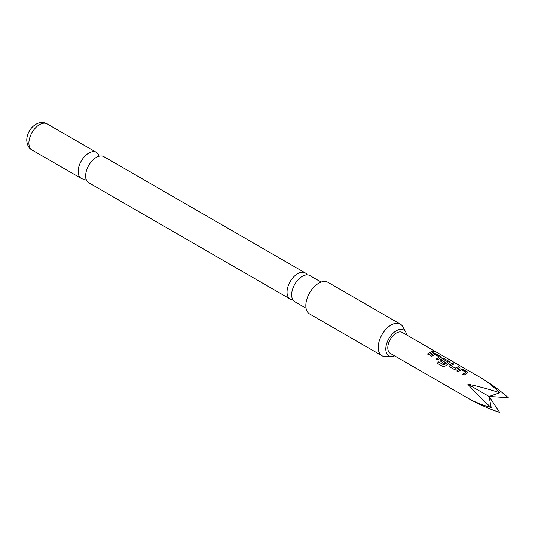 <?xml version="1.0" encoding="UTF-8"?>
<svg xmlns="http://www.w3.org/2000/svg" width="535" height="535" viewBox="0 0 535 535"><rect width="100%" height="100%" fill="white"/><g stroke="black" fill="none" stroke-linecap="round" stroke-linejoin="round"><path stroke-width="0.8" d="M433.236 351.803C432.681 351.114 433.176 351.1 434.728 351.762L434.794 351.595C435.376 352.17 434.875 352.184 433.283 351.635C432.735 350.947 433.236 350.933 434.794 351.595L435.136 351.963M306.053 308.213L294.785 301.707A15.08 8.707 -60 0 1 291.662 294.805A15.08 8.707 -60 0 1 291.662 294.551A15.08 8.707 -60 0 1 302.108 276.461A15.08 8.707 -60 0 1 302.328 276.334A15.08 8.707 -60 0 1 309.865 275.585L321.134 282.092M290.171 299.045L88.777 182.769A15.08 8.707 -60 0 1 85.654 175.868A15.08 8.707 -60 0 1 85.667 175.146A15.08 8.707 -60 0 1 95.698 157.771A15.08 8.707 -60 0 1 96.313 157.397A15.08 8.707 -60 0 1 103.857 156.648L305.251 272.924A15.08 8.707 120 0 0 297.707 273.673A15.08 8.707 120 0 0 287.048 292.143A15.08 8.707 120 0 0 290.171 299.045A15.08 8.707 120 0 0 292.839 299.747M456.83 370.895L459.993 368.802L462.528 369.076L467.797 372.48L464.106 375.109L462.755 374.326L465.731 372.213L461.351 369.678L458.187 371.685L456.83 370.895M462.788 374.446L465.731 372.213M454.034 369.277L449.3 366.529L448.785 365.806L449.293 364.796L452.456 363.252L453.814 364.034L450.831 365.565L455.211 368.107L458.375 366.676L459.732 367.458L456.562 369.003L454.034 369.277M450.831 365.452L455.211 368.107M438.506 361.874L444.057 364.937L447.955 361.941L443.381 359.393L441.856 360.396L445.715 362.616L444.364 363.686L439.957 360.717L440.465 359.707L442.358 358.617L444.893 358.891L450.176 362.295L445.394 365.98L443 366.569L437.296 363.278L438.506 361.874L443.876 364.97M443.93 365.084L447.955 361.941M441.856 360.282L445.729 362.757M430.374 355.628L433.524 353.528L436.065 353.795L441.348 357.199L437.663 359.828L436.306 359.045L439.275 356.932L434.881 354.404L431.732 356.41L430.374 355.628M436.339 359.166L439.275 356.932M433.283 351.635L432.955 351.201M427.478 353.956L431.906 351.395L433.263 352.177L428.836 354.738L427.478 353.956M467.837 398.134L467.837 398.134C474.572 401.966 482.356 405.095 491.19 407.536L489.104 396.488L499.717 412.465C488.508 408.653 477.882 403.878 467.837 398.134L390.282 353.361A12.064 6.968 -60 0 1 390.282 339.431A12.064 6.968 -60 0 1 402.347 332.462L479.902 377.242C489.893 383.073 499.342 389.888 508.25 397.686L489.104 396.488L467.837 384.204C477.882 386.183 488.508 389.039 499.717 392.764C493.19 386.33 486.582 381.161 479.902 377.242L479.902 377.242M406.694 334.977A14.873 8.587 120 0 0 405.784 332.168A14.873 8.587 120 0 0 393.974 332.429A14.873 8.587 120 0 0 385.802 348.981A14.873 8.587 120 0 0 391.747 356.484A14.873 8.587 120 0 0 394.629 355.869M391.747 356.484L385.528 356.611A18.277 10.553 -60 0 1 382.003 355.755A18.277 10.553 -60 0 1 378.218 347.389A18.277 10.553 -60 0 1 386.196 328.992A18.277 10.553 -60 0 1 400.28 324.096A18.277 10.553 -60 0 1 402.788 326.724L405.784 332.168M400.28 324.096L327.901 282.306A18.277 10.553 120 0 0 313.811 287.201A18.277 10.553 120 0 0 305.833 305.599A18.277 10.553 120 0 0 309.618 313.965L382.003 355.755M307.197 274.883A15.08 8.707 120 0 0 305.251 272.924M99.102 156.213A15.08 8.707 120 0 0 96.347 152.314A15.08 8.707 120 0 0 88.803 153.063A15.08 8.707 120 0 0 78.143 171.534A15.08 8.707 120 0 0 81.266 178.436A15.08 8.707 120 0 0 86.021 178.871M491.19 407.536C482.356 399.692 474.572 391.914 467.837 384.204M489.104 396.488L499.717 392.764M427.512 354.083L431.906 351.395M431.872 351.555L433.23 352.344M430.407 355.755L433.51 353.682L436.065 353.795M436.032 353.963L440.82 356.537M440.786 356.705L441.315 357.286M437.362 363.372L438.553 361.988M439.977 360.784L440.479 359.848L442.345 358.771L444.859 359.052L449.647 361.633M449.614 361.794L450.142 362.376M448.798 365.866L449.293 364.796M455.218 368.247L458.375 366.676M458.341 366.836L459.699 367.619M449.306 364.937L452.456 363.252M452.423 363.412L453.78 364.195M456.863 371.022L459.98 368.956L462.528 369.076M462.494 369.237L467.276 371.818M467.242 371.986L467.771 372.567M32.013 150.001C28.823 148.295 27.071 144.998 26.75 140.11C26.924 135.228 28.75 130.914 32.227 127.176C37.243 122.368 42.198 121.264 47.093 123.879A15.08 8.707 120 0 0 35.477 127.918A15.08 8.707 120 0 0 28.89 143.099A15.08 8.707 120 0 0 32.013 150.001L81.266 178.436M47.093 123.879L96.347 152.314"/></g></svg>
